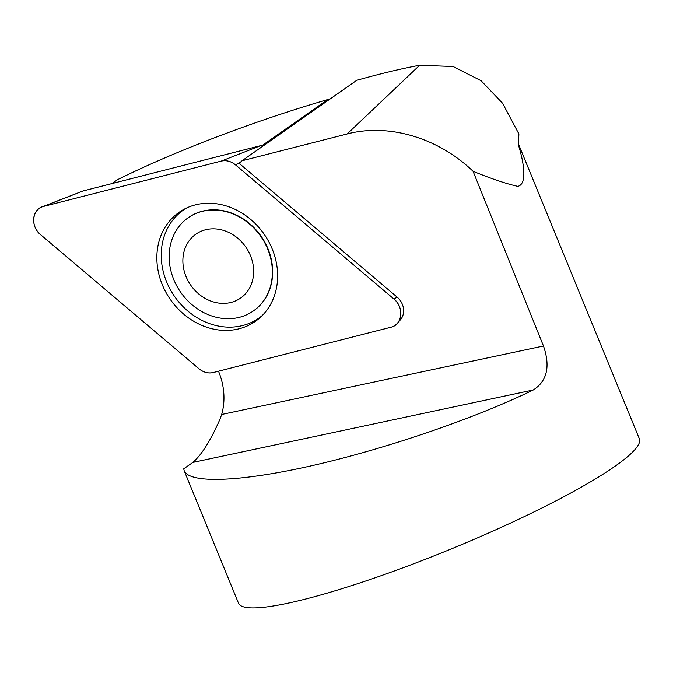 <?xml version="1.0" encoding="UTF-8"?>
<svg xmlns="http://www.w3.org/2000/svg" width="673" height="673" viewBox="0 0 673 673"><rect width="100%" height="100%" fill="white"/><g stroke="black" fill="none" stroke-linecap="round" stroke-linejoin="round"><path stroke-width="1.01" d="M330.578 98.662L327.667 99.587C255.538 120.517 173.962 151.568 117.481 179.708L111.945 183.586M397.39 323.259A17.195 14.764 -125 0 0 393.924 299.005L235.525 164.893A17.195 14.764 -125 0 0 221.198 161.108L43.585 206.409A17.195 14.764 -125 0 0 42.062 206.897A17.195 14.764 -125 0 0 40.557 234.641L198.956 368.745A17.195 14.764 -125 0 0 213.282 372.539L390.895 327.238A17.195 14.764 -125 0 0 397.39 323.259L400.41 319.81A16.085 13.813 -125 0 0 397.163 297.13L239.58 163.707A64.987 55.809 -125 0 0 242.002 160.78L347.175 133.961C388.733 123.066 438.224 137.738 473.052 171.279L543.473 346.006C550.514 366.499 547.107 381.162 533.252 389.995C475.988 417.899 388.674 447.924 315.511 464.858C242.381 481.775 189.719 484.148 184.192 470.772L183.712 468.82L192.815 462.444L533.252 389.995M192.815 462.444C201.454 455.15 210.523 440.722 220.012 419.153L221.661 414.484A64.987 55.809 -125 0 0 218.498 371.21M473.052 171.279C491.34 178.757 506.247 183.779 517.781 186.345C527.935 184.116 523.316 160.477 518.462 145.233L518.883 133.952L502.571 103.255L481.06 80.71L453.106 66.526L419.674 65.256C401.226 68.705 380.253 73.727 356.757 80.297L242.002 160.78M184.192 470.772L238.503 603.193A216.63 30.521 -22.3 0 0 450.506 549.235A216.63 30.521 -22.3 0 0 639.35 438.796L518.572 144.3M517.941 131.597L518.883 133.952M186.867 207.864A65.895 56.591 -125 0 0 174.711 296.65A65.895 56.591 -125 0 0 262.327 315.452M188.247 217.699A56.868 48.835 55 0 1 188.39 217.598A56.868 48.835 55 0 1 268.132 249.17A56.868 48.835 55 0 1 253.696 310.707A56.868 48.835 55 0 1 253.553 310.808M183.073 256.808A38.992 33.482 -125 0 0 232.505 302.009A38.992 33.482 -125 0 0 239.201 239.504A38.992 33.482 -125 0 0 183.073 256.808M169.453 250.793A56.868 48.835 -125 0 0 196.121 307.931A56.868 48.835 -125 0 0 253.41 310.909A56.868 48.835 -125 0 0 260.737 236.316A56.868 48.835 -125 0 0 188.112 217.8A56.868 48.835 -125 0 0 169.453 250.793M42.062 206.897L82.527 191.132A6.637 5.704 55 0 1 83.115 190.939L260.737 145.637A6.637 5.704 55 0 1 263.547 145.671M157.204 250.953A66.534 57.138 -125 0 0 191.569 319.953A66.534 57.138 -125 0 0 260.661 317.076A66.534 57.138 -125 0 0 277.276 282.694A66.534 57.138 -125 0 0 249.136 218.153A66.534 57.138 -125 0 0 184.781 208.882A66.534 57.138 -125 0 0 157.204 250.953M198.905 368.711C203.456 372.388 208.268 373.666 213.333 372.522L390.878 327.238C402.429 324.941 404.338 307.098 393.907 298.989L235.575 164.935C231.024 161.251 226.212 159.981 221.148 161.125L43.602 206.401C32.052 208.697 30.134 226.549 40.573 234.658L198.905 368.711M221.661 414.484L543.473 346.006M327.667 99.587L262.234 145.477M347.175 133.961L419.674 65.256M393.924 299.005L397.163 297.13M241.489 161.444L235.525 164.893M83.115 190.939L43.585 206.409M221.198 161.108L260.737 145.637"/></g></svg>
